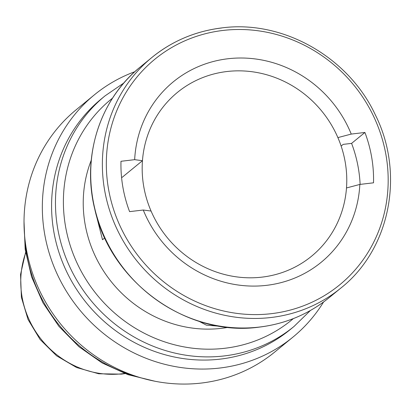 <?xml version="1.0" encoding="UTF-8"?>
<svg xmlns="http://www.w3.org/2000/svg" width="411" height="411" viewBox="0 0 411 411"><rect width="100%" height="100%" fill="white"/><g stroke="black" fill="none" stroke-linecap="round" stroke-linejoin="round"><path stroke-width="0.62" d="M134.834 71.704A156.627 147.734 50.7 0 0 94.412 94.813L76.097 109.824A156.627 147.734 50.7 0 0 38.691 288.707A156.627 147.734 50.7 0 0 201.38 383.052A156.627 147.734 50.7 0 0 274.666 352.093L292.981 337.082A156.627 147.734 50.7 0 0 323.575 301.977M94.412 94.813A156.627 147.734 50.7 0 0 57.006 273.695A156.627 147.734 50.7 0 0 219.695 368.045A156.627 147.734 50.7 0 0 292.981 337.082M123.906 82.95L105.031 95.881L101.147 99.066A149.065 140.603 50.7 0 0 65.544 269.313A149.065 140.603 50.7 0 0 220.383 359.106A149.065 140.603 50.7 0 0 290.13 329.643L294.019 326.457L310.408 310.485M91.257 160.239A122.062 115.131 50.7 0 0 109.922 279.994A122.062 115.131 50.7 0 0 221.447 328.338A122.062 115.131 50.7 0 0 228.213 327.331M341.13 146.059L343.19 144.374L351.595 143.382A130.703 123.279 -129.3 0 1 360.113 184.4M220.224 326.288L206.373 325.147L199.016 321.284M95.059 210.324L102.509 239.731L104.774 237.871M359.846 184.431L346.494 187.955A105.858 99.847 50.7 0 0 337.888 137.603A105.858 99.847 50.7 0 0 226.908 71.529A105.858 99.847 50.7 0 0 142.458 160.696A105.858 99.847 50.7 0 0 151.063 211.043L143.264 210.021A116.657 110.035 50.7 0 0 266.616 285.337A116.657 110.035 50.7 0 0 359.846 184.431L373.522 182.813A130.703 123.279 50.7 0 0 364.917 132.465L351.241 134.078A116.657 110.035 50.7 0 0 227.889 58.763A116.657 110.035 50.7 0 0 134.659 159.668L120.983 161.287A130.703 123.279 50.7 0 0 129.588 211.634L143.264 210.021M151.063 211.043A105.858 99.847 50.7 0 0 262.048 277.122A105.858 99.847 50.7 0 0 346.494 187.955M134.659 159.668L142.458 160.696L122.18 177.316L121.553 177.357M337.888 137.603L351.241 134.078M351.595 143.382L364.917 132.465M25.688 252.837A89.655 84.563 50.7 0 0 122.278 373.743A89.655 84.563 50.7 0 0 124.543 373.445M105.031 95.881A149.065 140.603 50.7 0 0 69.428 266.128A149.065 140.603 50.7 0 0 224.267 355.926A149.065 140.603 50.7 0 0 294.019 326.457M112.583 98.095A142.581 134.489 50.7 0 0 76.251 261.278A142.581 134.489 50.7 0 0 224.858 348.266A142.581 134.489 50.7 0 0 293.331 318.612M259.511 327.038A149.065 140.603 50.7 0 0 329.257 297.569C308.974 314.014 285.671 323.863 259.351 327.11C187.344 337.359 110.672 282.398 94.777 209.163C81.568 156.586 99.868 99.38 140.269 66.998A149.065 140.603 50.7 0 0 104.671 237.245A149.065 140.603 50.7 0 0 259.511 327.038M271.162 317.487A149.065 140.603 50.7 0 0 340.914 288.019C390.049 249.184 405.005 173.94 375.335 114.864C348.441 56.944 282.758 19.728 221.832 27.907C195.513 31.154 172.209 41.002 151.926 57.448A149.065 140.603 50.7 0 0 116.328 227.694A149.065 140.603 50.7 0 0 271.162 317.487M271.455 313.66A145.823 137.546 50.7 0 0 386.088 155.646A145.823 137.546 50.7 0 0 223.045 30.44A145.823 137.546 50.7 0 0 108.417 188.454A145.823 137.546 50.7 0 0 271.455 313.66M221.678 27.979A149.065 140.603 50.7 0 0 151.926 57.448L140.269 66.998M24.526 234.809A149.065 140.603 50.7 0 0 141.99 378.12M125.021 373.625L121.435 374.123L98.707 373.779L76.61 367.532L56.62 355.823L40.067 339.455L28.056 319.532L21.398 297.369L20.55 274.456L25.605 252.328M329.257 297.569L340.914 288.019M155.055 381.259L127.862 374.637L102.169 362.97L78.917 346.689L58.943 326.396L42.965 302.825L31.57 276.829L25.169 249.349L24.013 221.385"/></g></svg>
